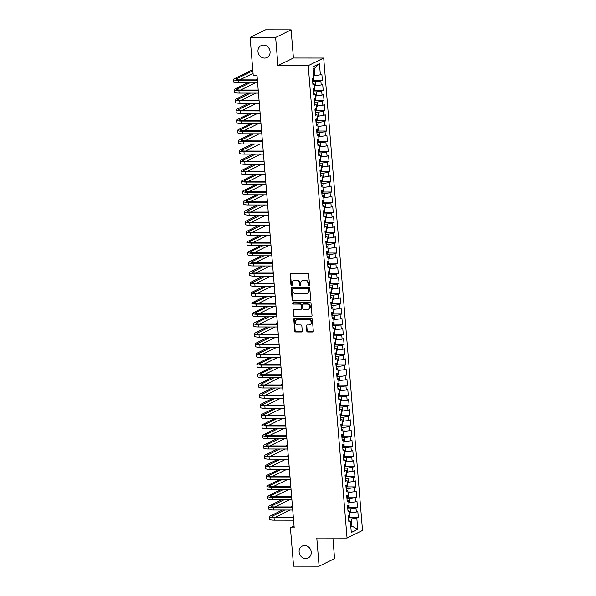 <?xml version="1.0" encoding="UTF-8"?>
<svg xmlns="http://www.w3.org/2000/svg" width="596" height="596" viewBox="0 0 596 596"><rect width="100%" height="100%" fill="white"/><g stroke="black" fill="none" stroke-linecap="round" stroke-linejoin="round"><path stroke-width="0.89" d="M308.922 285.573A0.715 0.633 -116.2 0 0 309.51 284.873L308.639 274.264A1.021 0.909 -116.2 0 0 307.633 273.266L290.923 273.251A1.021 0.909 -116.2 0 0 290.073 274.242L290.945 284.851A0.715 0.633 -116.2 0 0 291.913 285.491A0.715 0.633 -116.2 0 0 292.249 284.851L292.137 283.48A3.256 2.913 -116.2 0 1 294.841 280.291L296.234 280.291A3.256 2.913 -116.2 0 1 299.468 283.487L299.579 284.858A0.715 0.633 -116.2 0 0 300.883 284.866L300.764 283.487A3.256 2.913 -116.2 0 1 303.476 280.299L304.869 280.299A3.256 2.913 -116.2 0 1 308.102 283.502L308.214 284.873A0.715 0.633 -116.2 0 0 308.922 285.573M302.299 280.567L302.716 280.366A3.256 2.913 -116.2 0 1 303.893 280.09L305.286 280.098A3.256 2.913 -116.2 0 1 308.519 283.294L308.631 284.665A0.715 0.633 -116.2 0 0 309.361 285.365M290.781 273.259A1.021 0.909 -116.2 0 0 290.49 274.041L291.362 284.642A0.715 0.633 -116.2 0 0 292.1 285.342M300.704 285.357A0.715 0.633 -116.2 0 0 300.734 285.357A0.715 0.633 -116.2 0 1 299.997 284.657L299.579 284.858M304.638 545.541A6.638 5.93 -116.2 0 0 302.246 546.092A6.638 5.93 -116.2 0 0 299.363 553.386A6.638 5.93 -116.2 0 0 305.711 558.556A6.638 5.93 -116.2 0 0 308.11 558.005A6.638 5.93 -116.2 0 0 310.985 550.719A6.638 5.93 -116.2 0 0 304.638 545.541M263.492 45.058A6.638 5.93 -116.2 0 0 261.093 45.609A6.638 5.93 -116.2 0 0 258.217 52.902A6.638 5.93 -116.2 0 0 264.564 58.073A6.638 5.93 -116.2 0 0 266.963 57.521A6.638 5.93 -116.2 0 0 269.839 50.228A6.638 5.93 -116.2 0 0 263.492 45.058M306.761 331.004A1.021 0.909 -116.2 0 0 307.774 332.002L312.46 332.009A1.021 0.909 -116.2 0 0 313.302 331.011L312.341 319.233A1.021 0.909 -116.2 0 0 311.328 318.234L294.618 318.212A1.021 0.909 -116.2 0 0 293.768 319.21L294.737 330.989A1.021 0.909 -116.2 0 0 295.75 331.987L301.412 331.994A1.021 0.909 -116.2 0 0 302.261 330.996L301.844 325.952A1.021 0.909 -116.2 0 0 300.831 324.954L298.03 324.954A2.727 2.436 -116.2 0 1 297.59 319.612L308.586 319.627A2.727 2.436 -116.2 0 1 309.026 324.969L307.193 324.962A1.021 0.909 -116.2 0 0 306.344 325.96L306.761 331.004L307.178 330.795A1.021 0.909 -116.2 0 0 308.192 331.793L312.878 331.801A1.021 0.909 -116.2 0 0 313.019 331.786M294.2 527.84L257.032 75.759L253.248 75.752L250.096 37.414L275.635 37.451L277.952 65.612L308.214 65.649L347.051 538.069L316.789 538.032L319.106 566.2L293.567 566.17L290.416 527.832L294.2 527.84M309.905 300.965A1.021 0.909 -116.2 0 0 310.754 299.967L309.786 288.188A1.021 0.909 -116.2 0 0 308.773 287.19L292.062 287.175A1.021 0.909 -116.2 0 0 291.22 288.166L292.189 299.944A1.021 0.909 -116.2 0 0 293.195 300.943L310.322 300.757A1.021 0.909 -116.2 0 0 310.471 300.749M311.06 303.714L312.028 315.493A1.021 0.909 -116.2 0 1 311.186 316.483L294.476 316.469A1.021 0.909 -116.2 0 1 293.463 315.463L293.046 310.427A1.021 0.909 -116.2 0 1 293.895 309.428L300.675 309.436A1.021 0.909 -116.2 0 0 301.516 308.437L301.241 305.1A1.021 0.909 -116.2 0 0 300.235 304.094L293.18 304.087A0.715 0.633 -116.2 0 1 293.061 302.694L310.054 302.716A1.021 0.909 -116.2 0 1 311.06 303.714M308.214 65.649L323.688 58.036L362.524 530.455L347.051 538.069M313.518 80.155L322.354 80.169L321.847 74.068L320.365 74.798L319.449 63.616L313.004 66.782L313.928 77.972L312.438 78.702L312.945 84.803L314.427 84.066L314.762 88.133L313.272 88.864L313.779 94.965L315.262 94.235L315.597 98.303L314.114 99.033L314.613 105.134L316.096 104.404L316.431 108.472L314.949 109.202L315.448 115.304L316.938 114.574L317.266 118.641L315.783 119.371L316.282 125.473L317.772 124.743L318.108 128.81L316.618 129.541L317.124 135.642L318.607 134.912L318.942 138.98L317.459 139.71L317.959 145.811L319.441 145.081L319.776 149.149L318.294 149.879L318.793 155.981L320.275 155.251L320.611 159.318L319.128 160.048L319.627 166.15L321.117 165.412L321.445 169.48L319.963 170.21L320.469 176.312L321.952 175.582L322.287 179.649L320.797 180.379L321.304 186.481L322.786 185.751L323.121 189.819L321.639 190.549L322.138 196.65L323.621 195.92L323.956 199.988L322.473 200.718L322.972 206.819L324.455 206.089L324.79 210.157L323.308 210.887L323.807 216.989L325.297 216.259L325.632 220.326L324.142 221.056L324.649 227.158L326.131 226.428L326.466 230.496L324.976 231.226L325.483 237.327L326.966 236.597L327.301 240.665L325.818 241.395L326.317 247.496L327.8 246.759L328.135 250.827L326.653 251.557L327.152 257.658L328.642 256.928L328.97 260.996L327.487 261.726L327.986 267.827L329.476 267.097L329.811 271.165L328.322 271.895L328.828 277.997L330.311 277.267L330.646 281.334L329.163 282.064L329.663 288.166L331.145 287.436L331.48 291.504L329.998 292.234L330.497 298.335L331.979 297.605L332.315 301.673L330.832 302.403L331.331 308.505L332.821 307.774L333.149 311.842L331.667 312.572L332.166 318.674L333.656 317.944L333.991 322.011L332.501 322.741L333.008 328.843L334.49 328.105L334.825 332.173L333.343 332.903L333.842 339.005L335.325 338.275L335.66 342.342L334.177 343.072L334.676 349.174L336.159 348.444L336.494 352.512L335.012 353.242L335.511 359.343L337.001 358.613L337.336 362.681L335.846 363.411L336.353 369.513L337.835 368.782L338.17 372.85L336.68 373.58L337.187 379.682L338.67 378.952L339.005 383.019L337.522 383.75L338.021 389.851L339.504 389.121L339.839 393.189L338.357 393.919L338.856 400.02L340.338 399.29L340.674 403.358L339.191 404.088L339.69 410.19L341.18 409.452L341.515 413.52L340.025 414.25L340.532 420.351L342.015 419.621L342.35 423.689L340.867 424.419L341.366 430.521L342.849 429.791L343.184 433.858L341.702 434.588L342.201 440.69L343.683 439.96L344.019 444.027L342.536 444.758L343.035 450.859L344.525 450.129L344.853 454.197L343.37 454.927L343.87 461.028L345.36 460.298L345.695 464.366L344.205 465.096L344.712 471.198L346.194 470.467L346.529 474.535L345.047 475.265L345.546 481.367L347.028 480.637L347.364 484.704L345.881 485.435L346.38 491.536L347.863 490.799L348.198 494.866L346.716 495.596L347.215 501.698L348.705 500.968L349.04 505.035L347.55 505.766L348.057 511.867L349.539 511.137L349.874 515.205L348.384 515.935L348.891 522.036L350.373 521.306L348.779 520.68M322.354 80.169L320.864 80.9L321.199 84.967L314.569 85.787M314.36 90.324L323.188 90.339L322.689 84.237L321.199 84.967M323.188 90.339L321.706 91.069L322.041 95.136L315.403 95.949M315.195 100.493L324.023 100.508L323.524 94.406L322.041 95.136M324.023 100.508L322.54 101.238L322.876 105.306L316.238 106.118M316.029 110.662L324.857 110.67L324.358 104.576L322.876 105.306M324.857 110.67L323.375 111.407L323.71 115.468L317.072 116.287M316.863 120.832L325.699 120.839L325.192 114.737L323.71 115.468M325.699 120.839L324.209 121.569L324.544 125.637L317.914 126.456M317.705 131.001L326.534 131.008L326.027 124.907L324.544 125.637M326.534 131.008L325.043 131.738L325.379 135.806L318.748 136.626M318.54 141.17L327.368 141.178L326.869 135.076L325.379 135.806M327.368 141.178L325.885 141.908L326.221 145.975L319.583 146.795M319.374 151.339L328.202 151.347L327.703 145.245L326.221 145.975M328.202 151.347L326.72 152.077L327.055 156.145L320.417 156.964M320.208 161.501L329.037 161.516L328.538 155.414L327.055 156.145M329.037 161.516L327.554 162.246L327.889 166.314L321.259 167.133M321.043 171.67L329.879 171.685L329.372 165.584L327.889 166.314M329.879 171.685L328.389 172.415L328.724 176.483L322.093 177.295M321.885 181.84L330.713 181.855L330.214 175.753L328.724 176.483M330.713 181.855L329.23 182.585L329.558 186.652L322.928 187.464M322.719 192.009L331.547 192.016L331.048 185.922L329.558 186.652M331.547 192.016L330.065 192.754L330.4 196.814L323.762 197.634M323.553 202.178L332.382 202.186L331.883 196.084L330.4 196.814M332.382 202.186L330.899 202.916L331.234 206.983L324.596 207.803M324.388 212.347L333.216 212.355L332.717 206.253L331.234 206.983M333.216 212.355L331.734 213.085L332.069 217.153L325.438 217.972M325.222 222.517L334.058 222.524L333.551 216.422L332.069 217.153M334.058 222.524L332.568 223.254L332.903 227.322L326.273 228.141M326.064 232.686L334.892 232.693L334.393 226.592L332.903 227.322M334.892 232.693L333.41 233.423L333.745 237.491L327.107 238.311M326.899 242.848L335.727 242.863L335.228 236.761L333.745 237.491M335.727 242.863L334.244 243.593L334.579 247.66L327.942 248.48M327.733 253.017L336.561 253.032L336.062 246.93L334.579 247.66M336.561 253.032L335.079 253.762L335.414 257.83L328.776 258.642M328.567 263.186L337.403 263.201L336.896 257.1L335.414 257.83M337.403 263.201L335.913 263.931L336.248 267.999L329.618 268.811M329.409 273.355L338.237 273.363L337.731 267.269L336.248 267.999M338.237 273.363L336.747 274.1L337.083 278.161L330.452 278.98M330.244 283.525L339.072 283.532L338.573 277.431L337.083 278.161M339.072 283.532L337.589 284.262L337.925 288.33L331.287 289.149M331.078 293.694L339.906 293.701L339.407 287.6L337.925 288.33M339.906 293.701L338.424 294.431L338.759 298.499L332.121 299.319M331.912 303.863L340.741 303.871L340.241 297.769L338.759 298.499M340.741 303.871L339.258 304.601L339.593 308.668L332.955 309.488M332.747 314.032L341.582 314.04L341.076 307.938L339.593 308.668M341.582 314.04L340.092 314.77L340.428 318.838L333.797 319.657M333.589 324.194L342.417 324.209L341.918 318.108L340.428 318.838M342.417 324.209L340.934 324.939L341.262 329.007L334.632 329.826M334.423 334.363L343.251 334.378L342.752 328.277L341.262 329.007M343.251 334.378L341.769 335.108L342.104 339.176L335.466 339.988M335.257 344.533L344.086 344.548L343.587 338.446L342.104 339.176M344.086 344.548L342.603 345.278L342.938 349.345L336.3 350.157M336.092 354.702L344.92 354.709L344.421 348.615L342.938 349.345M344.92 354.709L343.438 355.447L343.773 359.507L337.142 360.327M336.926 364.871L345.762 364.879L345.255 358.777L343.773 359.507M345.762 364.879L344.272 365.609L344.607 369.676L337.977 370.496M337.768 375.04L346.596 375.048L346.097 368.946L344.607 369.676M346.596 375.048L345.114 375.778L345.442 379.846L338.811 380.665M338.603 385.21L347.431 385.217L346.932 379.116L345.442 379.846M347.431 385.217L345.948 385.947L346.283 390.015L339.645 390.834M339.437 395.379L348.265 395.386L347.766 389.285L346.283 390.015M348.265 395.386L346.783 396.117L347.118 400.184L340.48 401.004M340.271 405.541L349.107 405.556L348.6 399.454L347.118 400.184M349.107 405.556L347.617 406.286L347.952 410.353L341.322 411.173M341.113 415.71L349.941 415.725L349.435 409.623L347.952 410.353M349.941 415.725L348.451 416.455L348.787 420.523L342.156 421.335M341.948 425.879L350.776 425.894L350.277 419.793L348.787 420.523M350.776 425.894L349.293 426.624L349.629 430.692L342.991 431.504M342.782 436.048L351.61 436.056L351.111 429.962L349.629 430.692M351.61 436.056L350.128 436.793L350.463 440.854L343.825 441.673M343.616 446.218L352.445 446.225L351.945 440.124L350.463 440.854M352.445 446.225L350.962 446.955L351.297 451.023L344.659 451.842M344.451 456.387L353.286 456.394L352.78 450.293L351.297 451.023M353.286 456.394L351.796 457.125L352.132 461.192L345.501 462.012M345.293 466.556L354.121 466.564L353.614 460.462L352.132 461.192M354.121 466.564L352.638 467.294L352.966 471.362L346.336 472.181M346.127 476.725L354.955 476.733L354.456 470.631L352.966 471.362M354.955 476.733L353.473 477.463L353.808 481.531L347.17 482.35M346.961 486.887L355.79 486.902L355.291 480.801L353.808 481.531M355.79 486.902L354.307 487.632L354.642 491.7L348.004 492.519M347.796 497.057L356.624 497.071L356.125 490.97L354.642 491.7M356.624 497.071L355.142 497.802L355.477 501.869L348.846 502.681M348.63 507.226L357.466 507.241L356.959 501.139L355.477 501.869M357.466 507.241L355.976 507.971L356.311 512.038L349.681 512.851M349.472 517.395L358.3 517.403L357.801 511.308L356.311 512.038M358.3 517.403L356.818 518.14L357.734 529.322L351.29 532.489L350.373 521.306M349.539 511.137L347.945 510.511M350.768 526.074L351.945 526.074L351.357 518.952L348.638 518.952M356.818 518.14L351.357 518.952M357.734 529.322L351.945 526.074L350.813 526.633M348.705 500.968L347.103 500.342M350.858 512.858L350.522 508.79L347.796 508.783M355.976 507.971L350.522 508.79M347.863 490.799L346.269 490.173M350.023 502.689L349.688 498.621L346.961 498.614M355.142 497.802L349.688 498.621M347.028 480.637L345.434 480.003M349.181 492.519L348.854 488.452L346.127 488.444M354.307 487.632L348.854 488.452M346.194 470.467L344.6 469.842M348.347 482.35L348.012 478.283L345.293 478.283M353.473 477.463L348.012 478.283M345.36 460.298L343.758 459.672M347.513 472.181L347.177 468.113L344.458 468.113M352.638 467.294L347.177 468.113M344.525 450.129L342.923 449.503M346.678 462.012L346.343 457.944L343.616 457.944M351.796 457.125L346.343 457.944M343.683 439.96L342.089 439.334M345.844 451.842L345.509 447.775L342.782 447.775M350.962 446.955L345.509 447.775M342.849 429.791L341.255 429.165M345.002 441.673L344.674 437.606L341.948 437.606M350.128 436.793L344.674 437.606M342.015 419.621L340.42 418.995M344.168 431.511L343.832 427.444L341.113 427.436M349.293 426.624L343.832 427.444M341.18 409.452L339.578 408.826M343.333 421.342L342.998 417.274L340.279 417.267M348.451 416.455L342.998 417.274M340.338 399.29L338.744 398.657M342.499 411.173L342.164 407.105L339.437 407.098M347.617 406.286L342.164 407.105M339.504 389.121L337.91 388.495M341.664 401.004L341.329 396.936L338.603 396.936M346.783 396.117L341.329 396.936M338.67 378.952L337.075 378.326M340.823 390.834L340.487 386.767L337.768 386.767M345.948 385.947L340.487 386.767M337.835 368.782L336.241 368.157M339.988 380.665L339.653 376.598L336.934 376.598M345.114 375.778L339.653 376.598M337.001 358.613L335.399 357.987M339.154 370.496L338.819 366.428L336.099 366.428M344.272 365.609L338.819 366.428M336.159 348.444L334.565 347.818M338.319 360.327L337.984 356.259L335.257 356.259M343.438 355.447L337.984 356.259M335.325 338.275L333.73 337.649M337.485 350.165L337.15 346.097L334.423 346.09M342.603 345.278L337.15 346.097M334.49 328.105L332.896 327.48M336.643 339.996L336.308 335.928L333.589 335.921M341.769 335.108L336.308 335.928M333.656 317.944L332.061 317.31M335.809 329.826L335.474 325.759L332.754 325.751M340.934 324.939L335.474 325.759M332.821 307.774L331.22 307.149M334.974 319.657L334.639 315.589L331.912 315.589M340.092 314.77L334.639 315.589M331.979 297.605L330.385 296.979M334.14 309.488L333.805 305.42L331.078 305.42M339.258 304.601L333.805 305.42M331.145 287.436L329.551 286.81M333.298 299.319L332.97 295.251L330.244 295.251M338.424 294.431L332.97 295.251M330.311 277.267L328.716 276.641M332.464 289.149L332.128 285.082L329.409 285.082M337.589 284.262L332.128 285.082M329.476 267.097L327.875 266.472M331.629 278.98L331.294 274.912L328.575 274.912M336.747 274.1L331.294 274.912M328.642 256.928L327.04 256.302M330.795 268.818L330.46 264.751L327.733 264.743M335.913 263.931L330.46 264.751M327.8 246.759L326.206 246.133M329.96 258.649L329.625 254.581L326.899 254.574M335.079 253.762L329.625 254.581M326.966 236.597L325.371 235.964M329.119 248.48L328.783 244.412L326.064 244.405M334.244 243.593L328.783 244.412M326.131 226.428L324.537 225.802M328.284 238.311L327.949 234.243L325.23 234.243M333.41 233.423L327.949 234.243M325.297 216.259L323.695 215.633M327.45 228.141L327.115 224.074L324.395 224.074M332.568 223.254L327.115 224.074M324.455 206.089L322.861 205.464M326.615 217.972L326.28 213.904L323.553 213.904M331.734 213.085L326.28 213.904M323.621 195.92L322.026 195.294M325.781 207.803L325.446 203.735L322.719 203.735M330.899 202.916L325.446 203.735M322.786 185.751L321.192 185.125M324.939 197.634L324.604 193.566L321.885 193.566M330.065 192.754L324.604 193.566M321.952 175.582L320.357 174.956M324.105 187.472L323.77 183.404L321.05 183.397M329.23 182.585L323.77 183.404M321.117 165.412L319.516 164.787M323.27 177.303L322.935 173.235L320.208 173.227M328.389 172.415L322.935 173.235M320.275 155.251L318.681 154.617M322.436 167.133L322.101 163.066L319.374 163.058M327.554 162.246L322.101 163.066M319.441 145.081L317.847 144.456M321.594 156.964L321.266 152.896L318.54 152.896M326.72 152.077L321.266 152.896M318.607 134.912L317.012 134.286M320.76 146.795L320.425 142.727L317.705 142.727M325.885 141.908L320.425 142.727M317.772 124.743L316.171 124.117M319.925 136.626L319.59 132.558L316.871 132.558M325.043 131.738L319.59 132.558M316.938 114.574L315.336 113.948M319.091 126.456L318.756 122.389L316.029 122.389M324.209 121.569L318.756 122.389M316.096 104.404L314.502 103.779M318.257 116.287L317.921 112.219L315.195 112.219M323.375 111.407L317.921 112.219M315.262 94.235L313.667 93.609M317.415 106.125L317.087 102.058L314.36 102.05M322.54 101.238L317.087 102.058M314.427 84.066L312.833 83.44M316.58 95.956L316.245 91.888L313.526 91.881M321.706 91.069L316.245 91.888M315.746 85.787L315.411 81.719L312.691 81.712M320.864 80.9L315.411 81.719M294.051 526.044L290.416 527.832M319.106 566.2L334.579 558.586L332.888 538.054M277.952 65.612L293.426 57.998L291.109 29.83L275.635 37.451M291.109 29.83L265.57 29.8L250.096 37.414M293.426 57.998L323.688 58.036M320.365 74.798L314.911 75.617L314.323 68.495L313.191 69.054M314.911 75.617L313.734 75.617M319.449 63.616L314.323 68.495M293.664 280.56L294.081 280.351A3.256 2.913 -116.2 0 1 295.258 280.083L296.652 280.083A3.256 2.913 -116.2 0 1 299.885 283.279L299.997 284.657M291.921 287.183A1.021 0.909 -116.2 0 0 291.638 287.965L292.606 299.743A1.021 0.909 -116.2 0 0 293.619 300.742L310.322 300.757M308.579 289.291A0.715 0.633 -116.2 0 0 307.871 288.591L293.202 288.568A0.715 0.633 -116.2 0 0 292.606 289.269L292.725 290.714A3.256 2.913 -116.2 0 0 295.959 293.91L305.986 293.925A3.256 2.913 -116.2 0 0 308.698 290.736L308.579 289.291L308.996 289.082A0.715 0.633 -116.2 0 0 308.288 288.382L307.871 288.591M292.941 288.628L293.366 288.427A0.715 0.633 -116.2 0 1 293.619 288.367L308.288 288.382M307.163 293.657L307.581 293.448A3.256 2.913 -116.2 0 0 309.115 290.528L308.698 290.736M308.996 289.082L309.115 290.528M293.754 309.443A1.021 0.909 -116.2 0 0 293.47 310.218L293.88 315.262A1.021 0.909 -116.2 0 0 294.893 316.26L311.604 316.282A1.021 0.909 -116.2 0 0 311.745 316.267M301.04 309.354L301.457 309.145A1.021 0.909 -116.2 0 0 301.934 308.236L301.665 304.891A1.021 0.909 -116.2 0 0 300.652 303.893L293.18 304.087M293.038 302.694A0.715 0.633 -116.2 0 0 293.597 303.885M307.707 309.443A2.727 2.436 -116.2 0 0 307.268 304.109L303.386 304.102A1.021 0.909 -116.2 0 0 302.545 305.1L302.82 308.445A1.021 0.909 -116.2 0 0 303.826 309.443L307.707 309.443M308.691 309.22L309.108 309.011A2.727 2.436 -116.2 0 0 307.685 303.9L307.268 304.109M303.021 304.183L303.439 303.982A1.021 0.909 -116.2 0 1 303.811 303.893L307.685 303.9M307.052 324.976A1.021 0.909 -116.2 0 0 306.769 325.759L307.178 330.795M310.009 324.738L310.427 324.537A2.727 2.436 -116.2 0 0 309.004 319.419L308.586 319.627M296.607 319.836L297.024 319.635A2.727 2.436 -116.2 0 1 298.007 319.404L309.004 319.419M294.476 318.227A1.021 0.909 -116.2 0 0 294.193 319.002L295.162 330.78A1.021 0.909 -116.2 0 0 296.167 331.778L301.829 331.786A1.021 0.909 -116.2 0 0 301.971 331.778M313.772 76.094L314.047 79.156L313.295 80.587A2.749 0.499 175.3 0 1 312.617 80.81M312.453 78.873A2.749 0.499 -4.7 0 0 312.706 78.814L312.997 78.426M252.749 69.672L234.131 78.836A7.778 1.408 -4.7 0 0 233.476 79.484A7.778 1.408 -4.7 0 0 238.095 80.386L257.412 80.408M233.476 79.484L233.684 82.024A7.778 1.408 -4.7 0 0 238.303 82.933L257.628 82.956M257.375 79.894L239.138 79.871A5.185 0.939 175.3 0 1 236.061 79.268A5.185 0.939 175.3 0 1 236.5 78.836L252.846 70.797M239.771 79.871L253.054 73.338M314.606 86.256L314.882 89.326L314.129 90.756A2.749 0.499 175.3 0 1 313.451 90.979M313.287 89.042A2.749 0.499 -4.7 0 0 313.541 88.975L313.831 88.595M315.44 96.425L315.724 99.495L314.964 100.925A2.749 0.499 175.3 0 1 314.286 101.141M314.129 99.212A2.749 0.499 -4.7 0 0 314.375 99.145L314.666 98.765M247.288 82.941L234.973 89.005A7.778 1.408 -4.7 0 0 234.31 89.653A7.778 1.408 -4.7 0 0 238.929 90.555L258.254 90.577M234.31 89.653L234.519 92.194A7.778 1.408 -4.7 0 0 239.138 93.095L258.463 93.125M258.21 90.063L239.972 90.041A5.185 0.939 175.3 0 1 236.895 89.437A5.185 0.939 175.3 0 1 237.335 89.005L249.65 82.941M240.605 90.041L255.013 82.948M256.362 79.894L253.486 79.894M255.848 79.894L256.347 79.648M248.122 93.11L235.807 99.174A7.778 1.408 -4.7 0 0 235.144 99.815A7.778 1.408 -4.7 0 0 239.763 100.724L259.089 100.746M235.144 99.815L235.353 102.363A7.778 1.408 -4.7 0 0 239.972 103.264L259.297 103.287M259.044 100.232L240.806 100.21A5.185 0.939 175.3 0 1 237.73 99.606A5.185 0.939 175.3 0 1 238.169 99.174L250.491 93.11M241.44 100.21L255.848 93.118M257.196 90.063L254.321 90.056M256.69 90.063L257.181 89.817M316.305 106.617L316.558 109.664L315.805 111.094A2.749 0.499 175.3 0 1 315.12 111.31M314.964 109.381A2.749 0.499 -4.7 0 0 315.217 109.314L315.5 108.934M317.117 116.764L317.392 119.833L316.64 121.264A2.749 0.499 175.3 0 1 315.954 121.48M315.798 119.55A2.749 0.499 -4.7 0 0 316.051 119.483L316.342 119.096M248.964 103.279L236.642 109.344A7.778 1.408 -4.7 0 0 235.979 109.984A7.778 1.408 -4.7 0 0 240.598 110.893L259.923 110.916M235.979 109.984L236.187 112.525A7.778 1.408 -4.7 0 0 240.806 113.434L260.132 113.456M259.878 110.402L241.641 110.379A5.185 0.939 175.3 0 1 238.564 109.776A5.185 0.939 175.3 0 1 239.003 109.344L251.326 103.279M242.274 110.379L256.682 103.287M258.038 100.232L255.155 100.225M257.524 100.232L258.016 99.986M249.799 113.449L237.476 119.505A7.778 1.408 -4.7 0 0 236.813 120.154A7.778 1.408 -4.7 0 0 241.432 121.062L260.757 121.085M236.813 120.154L237.029 122.694A7.778 1.408 -4.7 0 0 241.641 123.603L260.966 123.625M260.72 120.571L242.483 120.548A5.185 0.939 175.3 0 1 239.398 119.945A5.185 0.939 175.3 0 1 239.845 119.513L252.16 113.449M243.116 120.548L257.524 113.456M258.873 110.402L255.997 110.394M258.359 110.402L258.85 110.156M317.981 126.948L318.227 130.002L317.474 131.433A2.749 0.499 175.3 0 1 316.796 131.649M316.632 129.719A2.749 0.499 -4.7 0 0 316.886 129.652L317.176 129.265M250.633 123.61L238.318 129.675A7.778 1.408 -4.7 0 0 237.655 130.323A7.778 1.408 -4.7 0 0 242.274 131.232L261.599 131.254M237.655 130.323L237.864 132.863A7.778 1.408 -4.7 0 0 242.483 133.772L261.808 133.795M261.555 130.74L243.317 130.718A5.185 0.939 175.3 0 1 240.24 130.107A5.185 0.939 175.3 0 1 240.68 129.682L252.995 123.618M243.95 130.718L258.359 123.625M259.707 120.571L256.831 120.563M259.193 120.563L259.685 120.325M318.785 137.102L319.061 140.172L318.309 141.595A2.749 0.499 175.3 0 1 317.631 141.818M317.467 139.889A2.749 0.499 -4.7 0 0 317.72 139.822L318.011 139.434M251.467 133.78L239.152 139.844A7.778 1.408 -4.7 0 0 238.489 140.492A7.778 1.408 -4.7 0 0 243.108 141.401L262.434 141.423M238.489 140.492L238.698 143.033A7.778 1.408 -4.7 0 0 243.317 143.941L262.642 143.964M262.389 140.902L244.151 140.88A5.185 0.939 175.3 0 1 241.075 140.276A5.185 0.939 175.3 0 1 241.514 139.851L253.836 133.787M244.785 140.887L259.193 133.795M260.541 130.733L257.666 130.733M260.027 130.733L260.526 130.494M319.62 147.272L319.903 150.341L319.143 151.764A2.749 0.499 175.3 0 1 318.465 151.987M318.309 150.05A2.749 0.499 -4.7 0 0 318.555 149.991L318.845 149.603M320.462 157.441L320.737 160.503L319.985 161.933A2.749 0.499 175.3 0 1 319.3 162.157M319.143 160.22A2.749 0.499 -4.7 0 0 319.396 160.16L319.68 159.773M321.296 167.603L321.572 170.672L320.819 172.102A2.749 0.499 175.3 0 1 320.134 172.326M319.978 170.389A2.749 0.499 -4.7 0 0 320.231 170.322L320.521 169.942M322.131 177.772L322.406 180.841L321.654 182.272A2.749 0.499 175.3 0 1 320.976 182.488M320.812 180.558A2.749 0.499 -4.7 0 0 321.065 180.491L321.356 180.111M322.965 187.941L323.241 191.011L322.488 192.441A2.749 0.499 175.3 0 1 321.81 192.657M321.654 190.727A2.749 0.499 -4.7 0 0 321.9 190.66L322.19 190.28M323.799 198.11L324.082 201.18L323.33 202.61A2.749 0.499 175.3 0 1 322.645 202.826M322.488 200.897A2.749 0.499 -4.7 0 0 322.734 200.83L323.025 200.442M324.641 208.28L324.917 211.349L324.164 212.779A2.749 0.499 175.3 0 1 323.479 212.995M323.323 211.066A2.749 0.499 -4.7 0 0 323.576 210.999L323.866 210.611M325.476 218.449L325.751 221.518L324.999 222.941A2.749 0.499 175.3 0 1 324.321 223.165M324.157 221.235A2.749 0.499 -4.7 0 0 324.41 221.168L324.701 220.781M326.31 228.618L326.586 231.688L325.833 233.11A2.749 0.499 175.3 0 1 325.155 233.334M324.991 231.397A2.749 0.499 -4.7 0 0 325.245 231.337L325.535 230.95M327.144 238.787L327.428 241.849L326.668 243.28A2.749 0.499 175.3 0 1 325.99 243.503M325.833 241.566A2.749 0.499 -4.7 0 0 326.079 241.507L326.37 241.119M327.979 248.949L328.262 252.019L327.509 253.449A2.749 0.499 175.3 0 1 326.824 253.672M326.668 251.735A2.749 0.499 -4.7 0 0 326.921 251.668L327.204 251.288M328.821 259.118L329.096 262.188L328.344 263.618A2.749 0.499 175.3 0 1 327.658 263.834M327.502 261.905A2.749 0.499 -4.7 0 0 327.755 261.838L328.046 261.458M329.655 269.288L329.931 272.357L329.178 273.788A2.749 0.499 175.3 0 1 328.5 274.004M328.336 272.074A2.749 0.499 -4.7 0 0 328.59 272.007L328.88 271.627M330.489 279.457L330.765 282.526L330.013 283.957A2.749 0.499 175.3 0 1 329.335 284.173M329.171 282.243A2.749 0.499 -4.7 0 0 329.424 282.176L329.715 281.789M331.324 289.626L331.607 292.696L330.847 294.126A2.749 0.499 175.3 0 1 330.169 294.342M330.013 292.413A2.749 0.499 -4.7 0 0 330.259 292.345L330.549 291.958M332.166 299.795L332.441 302.865L331.689 304.288A2.749 0.499 175.3 0 1 331.004 304.511M330.847 302.582A2.749 0.499 -4.7 0 0 331.1 302.515L331.383 302.127M333 309.965L333.276 313.034L332.523 314.457A2.749 0.499 175.3 0 1 331.838 314.681M331.681 312.744A2.749 0.499 -4.7 0 0 331.935 312.684L332.225 312.297M333.834 320.134L334.11 323.196L333.358 324.626A2.749 0.499 175.3 0 1 332.68 324.85M332.516 322.913A2.749 0.499 -4.7 0 0 332.769 322.853L333.06 322.466M334.669 330.296L334.945 333.365L334.192 334.796A2.749 0.499 175.3 0 1 333.514 335.019M333.358 333.082A2.749 0.499 -4.7 0 0 333.604 333.015L333.894 332.635M335.503 340.465L335.786 343.534L335.034 344.965A2.749 0.499 175.3 0 1 334.349 345.181M334.192 343.251A2.749 0.499 -4.7 0 0 334.438 343.184L334.728 342.804M336.345 350.634L336.621 353.704L335.868 355.134A2.749 0.499 175.3 0 1 335.183 355.35M335.026 353.421A2.749 0.499 -4.7 0 0 335.28 353.353L335.57 352.974M337.202 360.818L337.455 363.873L336.703 365.303A2.749 0.499 175.3 0 1 336.017 365.519M335.861 363.59A2.749 0.499 -4.7 0 0 336.114 363.523L336.405 363.135M338.014 370.973L338.29 374.042L337.537 375.473A2.749 0.499 175.3 0 1 336.859 375.689M336.695 373.759A2.749 0.499 -4.7 0 0 336.949 373.692L337.239 373.305M338.878 381.157L339.131 384.211L338.372 385.634A2.749 0.499 175.3 0 1 337.694 385.858M337.537 383.928A2.749 0.499 -4.7 0 0 337.783 383.861L338.074 383.474M339.683 391.311L339.966 394.381L339.213 395.804A2.749 0.499 175.3 0 1 338.528 396.027M338.372 394.09A2.749 0.499 -4.7 0 0 338.625 394.03L338.908 393.643M340.547 401.495L340.8 404.542L340.048 405.973A2.749 0.499 175.3 0 1 339.362 406.196M339.206 404.259A2.749 0.499 -4.7 0 0 339.459 404.2L339.75 403.812M341.359 411.642L341.635 414.712L340.882 416.142A2.749 0.499 175.3 0 1 340.204 416.366M340.04 414.429A2.749 0.499 -4.7 0 0 340.294 414.362L340.584 413.982M342.193 421.812L342.469 424.881L341.717 426.311A2.749 0.499 175.3 0 1 341.039 426.527M340.875 424.598A2.749 0.499 -4.7 0 0 341.128 424.531L341.419 424.151M343.028 431.981L343.311 435.05L342.551 436.481A2.749 0.499 175.3 0 1 341.873 436.697M341.717 434.767A2.749 0.499 -4.7 0 0 341.962 434.7L342.253 434.32M343.87 442.15L344.145 445.219L343.393 446.65A2.749 0.499 175.3 0 1 342.707 446.866M342.551 444.936A2.749 0.499 -4.7 0 0 342.804 444.869L343.087 444.482M344.726 452.334L344.98 455.389L344.227 456.819A2.749 0.499 175.3 0 1 343.542 457.035M343.385 455.106A2.749 0.499 -4.7 0 0 343.639 455.039L343.929 454.651M345.538 462.489L345.814 465.558L345.062 466.981A2.749 0.499 175.3 0 1 344.384 467.204M344.22 465.275A2.749 0.499 -4.7 0 0 344.473 465.208L344.764 464.82M346.403 472.673L346.649 475.727L345.896 477.15A2.749 0.499 175.3 0 1 345.218 477.374M345.062 475.437A2.749 0.499 -4.7 0 0 345.308 475.377L345.598 474.99M347.207 482.827L347.49 485.889L346.738 487.319A2.749 0.499 175.3 0 1 346.053 487.543M345.896 485.606A2.749 0.499 -4.7 0 0 346.142 485.546L346.432 485.159M348.071 493.011L348.325 496.058L347.572 497.489A2.749 0.499 175.3 0 1 346.887 497.712M346.73 495.775A2.749 0.499 -4.7 0 0 346.984 495.708L347.274 495.328M348.884 503.158L349.159 506.228L348.407 507.658A2.749 0.499 175.3 0 1 347.721 507.874M347.565 505.944A2.749 0.499 -4.7 0 0 347.818 505.877L348.109 505.497M349.718 513.327L349.994 516.397L349.241 517.827A2.749 0.499 175.3 0 1 348.563 518.043M348.399 516.114A2.749 0.499 -4.7 0 0 348.653 516.047L348.943 515.667M252.302 143.949L239.987 150.013A7.778 1.408 -4.7 0 0 239.324 150.661A7.778 1.408 -4.7 0 0 243.943 151.563L263.268 151.593M239.324 150.661L239.532 153.202A7.778 1.408 -4.7 0 0 244.151 154.111L263.477 154.133M263.223 151.071L244.986 151.049A5.185 0.939 175.3 0 1 241.909 150.445A5.185 0.939 175.3 0 1 242.349 150.013L254.671 143.956M245.619 151.049L260.027 143.956M261.383 140.902L258.5 140.902M260.869 140.902L261.361 140.663M253.144 154.118L240.821 160.182A7.778 1.408 -4.7 0 0 240.158 160.831A7.778 1.408 -4.7 0 0 244.777 161.732L264.103 161.754M240.158 160.831L240.367 163.371A7.778 1.408 -4.7 0 0 244.986 164.28L264.311 164.302M264.058 161.24L245.828 161.218A5.185 0.939 175.3 0 1 242.743 160.615A5.185 0.939 175.3 0 1 243.19 160.182L255.505 154.118M246.453 161.218L260.869 154.126M262.218 151.071L259.334 151.071M261.704 151.071L262.195 150.825M253.978 164.287L241.656 170.352A7.778 1.408 -4.7 0 0 241 171A7.778 1.408 -4.7 0 0 245.612 171.901L264.937 171.924M241 171L241.209 173.54A7.778 1.408 -4.7 0 0 245.82 174.442L265.145 174.472M264.9 171.41L246.662 171.387A5.185 0.939 175.3 0 1 243.585 170.784A5.185 0.939 175.3 0 1 244.025 170.352L256.34 164.287M247.295 171.387L261.704 164.295M263.052 161.24L260.176 161.24M262.538 161.24L263.03 160.994M254.812 174.457L242.498 180.521A7.778 1.408 -4.7 0 0 241.834 181.162A7.778 1.408 -4.7 0 0 246.453 182.071L265.779 182.093M241.834 181.162L242.043 183.71A7.778 1.408 -4.7 0 0 246.662 184.611L265.987 184.633M265.734 181.579L247.496 181.556A5.185 0.939 175.3 0 1 244.42 180.953A5.185 0.939 175.3 0 1 244.859 180.521L257.174 174.457M248.13 181.556L262.538 174.464M263.886 171.41L261.011 171.402M263.372 171.41L263.864 171.164M255.647 184.626L243.332 190.69A7.778 1.408 -4.7 0 0 242.669 191.331A7.778 1.408 -4.7 0 0 247.288 192.24L266.613 192.262M242.669 191.331L242.877 193.871A7.778 1.408 -4.7 0 0 247.496 194.78L266.822 194.803M266.568 191.748L248.331 191.726A5.185 0.939 175.3 0 1 245.254 191.122A5.185 0.939 175.3 0 1 245.694 190.69L258.016 184.626M248.964 191.726L263.372 184.633M264.721 181.579L261.845 181.571M264.207 181.579L264.706 181.333M256.481 194.795L244.166 200.852A7.778 1.408 -4.7 0 0 243.503 201.5A7.778 1.408 -4.7 0 0 248.122 202.409L267.448 202.431M243.503 201.5L243.712 204.041A7.778 1.408 -4.7 0 0 248.331 204.95L267.656 204.972M267.403 201.917L249.165 201.895A5.185 0.939 175.3 0 1 246.088 201.292A5.185 0.939 175.3 0 1 246.528 200.859L258.85 194.795M249.799 201.895L264.207 194.803M265.563 191.748L262.68 191.741M265.049 191.748L265.54 191.502M257.323 204.957L245.001 211.021A7.778 1.408 -4.7 0 0 244.338 211.669A7.778 1.408 -4.7 0 0 248.957 212.578L268.282 212.601M244.338 211.669L244.546 214.21A7.778 1.408 -4.7 0 0 249.165 215.119L268.491 215.141M268.245 212.087L250.007 212.064A5.185 0.939 175.3 0 1 246.923 211.453A5.185 0.939 175.3 0 1 247.37 211.029L259.685 204.964M250.633 212.064L265.049 204.972M266.397 201.917L263.521 201.91M265.883 201.91L266.375 201.671M258.157 215.126L245.835 221.19A7.778 1.408 -4.7 0 0 245.18 221.839A7.778 1.408 -4.7 0 0 249.791 222.748L269.116 222.77M245.18 221.839L245.388 224.379A7.778 1.408 -4.7 0 0 250.007 225.288L269.325 225.31M269.079 222.248L250.841 222.226A5.185 0.939 175.3 0 1 247.765 221.623A5.185 0.939 175.3 0 1 248.204 221.198L260.519 215.134M251.475 222.234L265.883 215.141M267.231 212.079L264.356 212.079M266.717 212.079L267.209 211.841M258.992 225.295L246.677 231.36A7.778 1.408 -4.7 0 0 246.014 232.008A7.778 1.408 -4.7 0 0 250.633 232.909L269.958 232.939M246.014 232.008L246.222 234.548A7.778 1.408 -4.7 0 0 250.841 235.457L270.167 235.48M269.913 232.418L251.676 232.395A5.185 0.939 175.3 0 1 248.599 231.792A5.185 0.939 175.3 0 1 249.039 231.36L261.353 225.303M252.309 232.395L266.717 225.303M268.066 222.248L265.19 222.248M267.552 222.248L268.051 222.01M259.826 235.465L247.511 241.529A7.778 1.408 -4.7 0 0 246.848 242.177A7.778 1.408 -4.7 0 0 251.467 243.079L270.793 243.101M246.848 242.177L247.057 244.718A7.778 1.408 -4.7 0 0 251.676 245.626L271.001 245.649M270.748 242.587L252.51 242.565A5.185 0.939 175.3 0 1 249.433 241.961A5.185 0.939 175.3 0 1 249.873 241.529L262.195 235.465M253.144 242.565L267.552 235.472M268.9 232.418L266.025 232.418M268.394 232.418L268.885 232.172M260.668 245.634L248.346 251.698A7.778 1.408 -4.7 0 0 247.683 252.346A7.778 1.408 -4.7 0 0 252.302 253.248L271.627 253.27M247.683 252.346L247.891 254.887A7.778 1.408 -4.7 0 0 252.51 255.788L271.836 255.818M271.582 252.756L253.345 252.734A5.185 0.939 175.3 0 1 250.268 252.13A5.185 0.939 175.3 0 1 250.707 251.698L263.03 245.634M253.978 252.734L268.386 245.641M269.742 242.587L266.859 242.587M269.228 242.587L269.72 242.341M261.502 255.803L249.18 261.868A7.778 1.408 -4.7 0 0 248.517 262.508A7.778 1.408 -4.7 0 0 253.136 263.417L272.461 263.439M248.517 262.508L248.733 265.056A7.778 1.408 -4.7 0 0 253.345 265.958L272.67 265.98M272.424 262.925L254.187 262.903A5.185 0.939 175.3 0 1 251.102 262.3A5.185 0.939 175.3 0 1 251.549 261.868L263.864 255.803M254.82 262.903L269.228 255.811M270.577 252.756L267.701 252.749M270.062 252.756L270.554 252.51M262.337 265.972L250.022 272.037A7.778 1.408 -4.7 0 0 249.359 272.677A7.778 1.408 -4.7 0 0 253.978 273.586L273.296 273.609M249.359 272.677L249.568 275.218A7.778 1.408 -4.7 0 0 254.187 276.127L273.512 276.149M273.259 273.095L255.021 273.072A5.185 0.939 175.3 0 1 251.944 272.469A5.185 0.939 175.3 0 1 252.384 272.037L264.699 265.972M255.654 273.072L270.062 265.98M271.411 262.925L268.535 262.918M270.897 262.925L271.389 262.68M263.171 276.142L250.856 282.199A7.778 1.408 -4.7 0 0 250.193 282.847A7.778 1.408 -4.7 0 0 254.812 283.756L274.138 283.778M250.193 282.847L250.402 285.387A7.778 1.408 -4.7 0 0 255.021 286.296L274.346 286.318M274.093 283.264L255.855 283.242A5.185 0.939 175.3 0 1 252.779 282.638A5.185 0.939 175.3 0 1 253.218 282.206L265.54 276.142M256.489 283.242L270.897 276.149M272.245 273.095L269.37 273.087M271.731 273.095L272.23 272.849M264.006 286.303L251.691 292.368A7.778 1.408 -4.7 0 0 251.028 293.016A7.778 1.408 -4.7 0 0 255.647 293.925L274.972 293.947M251.028 293.016L251.236 295.556A7.778 1.408 -4.7 0 0 255.855 296.465L275.181 296.488M274.927 293.433L256.69 293.411A5.185 0.939 175.3 0 1 253.613 292.8A5.185 0.939 175.3 0 1 254.052 292.375L266.375 286.311M257.323 293.411L271.731 286.318M273.087 283.264L270.204 283.256M272.573 283.256L273.065 283.018M264.848 296.473L252.525 302.537A7.778 1.408 -4.7 0 0 251.862 303.185A7.778 1.408 -4.7 0 0 256.481 304.094L275.806 304.116M251.862 303.185L252.071 305.726A7.778 1.408 -4.7 0 0 256.69 306.635L276.015 306.657M275.762 303.595L257.532 303.573A5.185 0.939 175.3 0 1 254.447 302.969A5.185 0.939 175.3 0 1 254.894 302.545L267.209 296.48M258.157 303.58L272.573 296.488M273.922 293.426L271.038 293.426M273.408 293.426L273.899 293.187M265.682 306.642L253.36 312.706A7.778 1.408 -4.7 0 0 252.704 313.354A7.778 1.408 -4.7 0 0 257.316 314.256L276.641 314.286M252.704 313.354L252.913 315.895A7.778 1.408 -4.7 0 0 257.524 316.804L276.849 316.826M276.604 313.764L258.366 313.742A5.185 0.939 175.3 0 1 255.289 313.138A5.185 0.939 175.3 0 1 255.729 312.706L268.044 306.649M258.999 313.742L273.408 306.649M274.756 303.595L271.88 303.595M274.242 303.595L274.734 303.357M266.516 316.811L254.201 322.876A7.778 1.408 -4.7 0 0 253.538 323.524A7.778 1.408 -4.7 0 0 258.157 324.425L277.483 324.447M253.538 323.524L253.747 326.064A7.778 1.408 -4.7 0 0 258.366 326.973L277.691 326.995M277.438 323.933L259.2 323.911A5.185 0.939 175.3 0 1 256.124 323.308A5.185 0.939 175.3 0 1 256.563 322.876L268.878 316.811M259.834 323.911L274.242 316.819M275.59 313.764L272.715 313.764M275.076 313.764L275.568 313.518M267.351 326.981L255.036 333.045A7.778 1.408 -4.7 0 0 254.373 333.693A7.778 1.408 -4.7 0 0 258.992 334.594L278.317 334.617M254.373 333.693L254.581 336.233A7.778 1.408 -4.7 0 0 259.2 337.135L278.526 337.165M278.272 334.103L260.035 334.08A5.185 0.939 175.3 0 1 256.958 333.477A5.185 0.939 175.3 0 1 257.397 333.045L269.72 326.981M260.668 334.08L275.076 326.988M276.425 323.933L273.549 323.933M275.911 323.933L276.41 323.688M268.185 337.15L255.87 343.214A7.778 1.408 -4.7 0 0 255.207 343.855A7.778 1.408 -4.7 0 0 259.826 344.764L279.151 344.786M255.207 343.855L255.416 346.403A7.778 1.408 -4.7 0 0 260.035 347.304L279.36 347.326M279.107 344.272L260.869 344.25A5.185 0.939 175.3 0 1 257.792 343.646A5.185 0.939 175.3 0 1 258.232 343.214L270.554 337.15M261.502 344.25L275.911 337.157M277.267 334.103L274.384 334.095M276.753 334.103L277.244 333.857M269.027 347.319L256.705 353.383A7.778 1.408 -4.7 0 0 256.042 354.024A7.778 1.408 -4.7 0 0 260.661 354.933L279.986 354.955M256.042 354.024L256.25 356.564A7.778 1.408 -4.7 0 0 260.869 357.473L280.195 357.496M279.949 354.441L261.711 354.419A5.185 0.939 175.3 0 1 258.627 353.815A5.185 0.939 175.3 0 1 259.074 353.383L271.389 347.319M262.337 354.419L276.753 347.326M278.101 344.272L275.225 344.264M277.587 344.272L278.079 344.026M269.861 357.488L257.539 363.545A7.778 1.408 -4.7 0 0 256.883 364.193A7.778 1.408 -4.7 0 0 261.495 365.102L280.82 365.125M256.883 364.193L257.092 366.734A7.778 1.408 -4.7 0 0 261.711 367.643L281.029 367.665M280.783 364.61L262.545 364.588A5.185 0.939 175.3 0 1 259.469 363.985A5.185 0.939 175.3 0 1 259.908 363.553L272.223 357.488M263.179 364.588L277.587 357.496M278.935 354.441L276.06 354.434M278.421 354.441L278.913 354.195M270.696 367.65L258.381 373.714A7.778 1.408 -4.7 0 0 257.718 374.363A7.778 1.408 -4.7 0 0 262.337 375.271L281.662 375.294M257.718 374.363L257.926 376.903A7.778 1.408 -4.7 0 0 262.545 377.812L281.871 377.834M281.617 374.78L263.38 374.757A5.185 0.939 175.3 0 1 260.303 374.146A5.185 0.939 175.3 0 1 260.743 373.722L273.057 367.657M264.013 374.757L278.421 367.665M279.77 364.61L276.894 364.603M279.256 364.603L279.755 364.365M271.53 377.819L259.215 383.884A7.778 1.408 -4.7 0 0 258.552 384.532A7.778 1.408 -4.7 0 0 263.171 385.441L282.497 385.463M258.552 384.532L258.761 387.072A7.778 1.408 -4.7 0 0 263.38 387.981L282.705 388.003M282.452 384.942L264.214 384.919A5.185 0.939 175.3 0 1 261.137 384.316A5.185 0.939 175.3 0 1 261.577 383.891L273.899 377.827M264.848 384.927L279.256 377.834M280.604 374.772L277.729 374.772M280.098 374.772L280.589 374.534M272.372 387.989L260.05 394.053A7.778 1.408 -4.7 0 0 259.387 394.701A7.778 1.408 -4.7 0 0 264.006 395.602L283.331 395.632M259.387 394.701L259.595 397.241A7.778 1.408 -4.7 0 0 264.214 398.15L283.54 398.173M283.286 395.111L265.049 395.088A5.185 0.939 175.3 0 1 261.972 394.485A5.185 0.939 175.3 0 1 262.411 394.053L274.734 387.996M265.682 395.088L280.09 387.996M281.446 384.942L278.563 384.942M280.932 384.942L281.424 384.703M273.206 398.158L260.884 404.222A7.778 1.408 -4.7 0 0 260.221 404.87A7.778 1.408 -4.7 0 0 264.84 405.772L284.165 405.794M260.221 404.87L260.437 407.411A7.778 1.408 -4.7 0 0 265.049 408.32L284.374 408.342M284.128 405.28L265.89 405.258A5.185 0.939 175.3 0 1 262.806 404.654A5.185 0.939 175.3 0 1 263.253 404.222L275.568 398.158M266.524 405.258L280.932 398.165M282.28 395.111L279.405 395.111M281.766 395.111L282.258 394.865M274.041 408.327L261.726 414.391A7.778 1.408 -4.7 0 0 261.063 415.04A7.778 1.408 -4.7 0 0 265.682 415.941L285 415.963M261.063 415.04L261.272 417.58A7.778 1.408 -4.7 0 0 265.89 418.481L285.216 418.511M284.962 415.449L266.725 415.427A5.185 0.939 175.3 0 1 263.648 414.823A5.185 0.939 175.3 0 1 264.088 414.391L276.402 408.327M267.358 415.427L281.766 408.334M283.115 405.28L280.239 405.28M282.601 405.28L283.093 405.034M274.875 418.496L262.56 424.561A7.778 1.408 -4.7 0 0 261.897 425.201A7.778 1.408 -4.7 0 0 266.516 426.11L285.842 426.133M261.897 425.201L262.106 427.749A7.778 1.408 -4.7 0 0 266.725 428.651L286.05 428.673M285.797 425.618L267.559 425.596A5.185 0.939 175.3 0 1 264.482 424.993A5.185 0.939 175.3 0 1 264.922 424.561L277.244 418.496M268.193 425.596L282.601 418.504M283.949 415.449L281.074 415.442M283.435 415.449L283.934 415.203M275.71 428.666L263.395 434.73A7.778 1.408 -4.7 0 0 262.732 435.371A7.778 1.408 -4.7 0 0 267.351 436.279L286.676 436.302M262.732 435.371L262.94 437.911A7.778 1.408 -4.7 0 0 267.559 438.82L286.885 438.842M286.631 435.788L268.394 435.765A5.185 0.939 175.3 0 1 265.317 435.162A5.185 0.939 175.3 0 1 265.756 434.73L278.079 428.666M269.027 435.765L283.435 428.673M284.791 425.618L281.908 425.611M284.277 425.618L284.769 425.373M276.551 438.835L264.229 444.892A7.778 1.408 -4.7 0 0 263.566 445.54A7.778 1.408 -4.7 0 0 268.185 446.449L287.51 446.471M263.566 445.54L263.775 448.08A7.778 1.408 -4.7 0 0 268.394 448.989L287.719 449.012M287.466 445.957L269.236 445.935A5.185 0.939 175.3 0 1 266.151 445.331A5.185 0.939 175.3 0 1 266.598 444.899L278.913 438.835M269.861 445.935L284.277 438.842M285.626 435.788L282.742 435.78M285.111 435.788L285.603 435.542M277.386 448.997L265.064 455.061A7.778 1.408 -4.7 0 0 264.408 455.709A7.778 1.408 -4.7 0 0 269.019 456.618L288.345 456.64M264.408 455.709L264.617 458.25A7.778 1.408 -4.7 0 0 269.228 459.158L288.553 459.181M288.308 456.126L270.07 456.104A5.185 0.939 175.3 0 1 266.993 455.493A5.185 0.939 175.3 0 1 267.433 455.068L279.748 449.004M270.703 456.104L285.111 449.012M286.46 445.957L283.584 445.95M285.946 445.95L286.438 445.711M278.22 459.166L265.905 465.23A7.778 1.408 -4.7 0 0 265.242 465.878A7.778 1.408 -4.7 0 0 269.861 466.787L289.187 466.81M265.242 465.878L265.451 468.419A7.778 1.408 -4.7 0 0 270.07 469.328L289.395 469.35M289.142 466.288L270.904 466.266A5.185 0.939 175.3 0 1 267.827 465.662A5.185 0.939 175.3 0 1 268.267 465.238L280.582 459.173M271.538 466.273L285.946 459.181M287.294 456.119L284.419 456.119M286.78 456.119L287.272 455.88M279.055 469.335L266.74 475.399A7.778 1.408 -4.7 0 0 266.077 476.048A7.778 1.408 -4.7 0 0 270.696 476.949L290.021 476.979M266.077 476.048L266.285 478.588A7.778 1.408 -4.7 0 0 270.904 479.497L290.23 479.519M289.976 476.457L271.739 476.435A5.185 0.939 175.3 0 1 268.662 475.832A5.185 0.939 175.3 0 1 269.101 475.399L281.424 469.343M272.372 476.435L286.78 469.343M288.129 466.288L285.253 466.288M287.615 466.288L288.114 466.05M279.889 479.504L267.574 485.569A7.778 1.408 -4.7 0 0 266.911 486.217A7.778 1.408 -4.7 0 0 271.53 487.118L290.855 487.141M266.911 486.217L267.12 488.757A7.778 1.408 -4.7 0 0 271.739 489.666L291.064 489.688M290.811 486.627L272.573 486.604A5.185 0.939 175.3 0 1 269.496 486.001A5.185 0.939 175.3 0 1 269.936 485.569L282.258 479.504M273.206 486.604L287.615 479.512M288.971 476.457L286.087 476.457M288.457 476.457L288.948 476.211M280.731 489.674L268.409 495.738A7.778 1.408 -4.7 0 0 267.746 496.386A7.778 1.408 -4.7 0 0 272.365 497.288L291.69 497.31M267.746 496.386L267.954 498.927A7.778 1.408 -4.7 0 0 272.573 499.828L291.898 499.858M291.645 496.796L273.415 496.773A5.185 0.939 175.3 0 1 270.331 496.17A5.185 0.939 175.3 0 1 270.778 495.738L283.093 489.674M274.041 496.773L288.457 489.681M289.805 486.627L286.929 486.627M289.291 486.627L289.783 486.381M281.565 499.843L269.243 505.907A7.778 1.408 -4.7 0 0 268.587 506.548A7.778 1.408 -4.7 0 0 273.199 507.457L292.524 507.479M268.587 506.548L268.796 509.096A7.778 1.408 -4.7 0 0 273.415 509.997L292.733 510.02M292.487 506.965L274.249 506.943A5.185 0.939 175.3 0 1 271.173 506.339A5.185 0.939 175.3 0 1 271.612 505.907L283.927 499.843M274.883 506.943L289.291 499.85M290.639 496.796L287.764 496.788M290.125 496.796L290.617 496.55M282.4 510.012L270.085 516.076A7.778 1.408 -4.7 0 0 269.422 516.717A7.778 1.408 -4.7 0 0 274.041 517.626L293.366 517.648M269.422 516.717L269.63 519.258A7.778 1.408 -4.7 0 0 274.249 520.166L293.575 520.189M293.321 517.134L275.084 517.112A5.185 0.939 175.3 0 1 272.007 516.508A5.185 0.939 175.3 0 1 272.447 516.076L284.761 510.012M275.717 517.112L290.125 510.02M291.474 506.965L288.598 506.958M290.96 506.965L291.459 506.719M308.519 283.294L308.102 283.502M305.286 280.098L304.869 280.299M303.893 280.09L303.476 280.299M299.885 283.279L299.468 283.487M296.652 280.083L296.234 280.291M295.258 280.083L294.841 280.291M291.362 284.642L290.945 284.851M290.49 274.041L290.073 274.242M308.631 284.665L308.214 284.873M293.619 300.742L293.195 300.943M292.606 299.743L292.189 299.944M291.638 287.965L291.22 288.166M293.619 288.367L293.202 288.568M311.604 316.282L311.186 316.483M294.893 316.26L294.476 316.469M293.88 315.262L293.463 315.463M293.47 310.218L293.046 310.427M301.934 308.236L301.516 308.437M301.665 304.891L301.241 305.1M300.652 303.893L300.235 304.094M303.811 303.893L303.386 304.102M306.769 325.759L306.344 325.96M298.007 319.404L297.59 319.612M301.829 331.786L301.412 331.994M296.167 331.778L295.75 331.987M295.162 330.78L294.737 330.989M294.193 319.002L293.768 319.21M312.878 331.801L312.46 332.009M308.192 331.793L307.774 332.002M313.317 80.549L313.131 78.359M238.095 80.386L238.303 82.933M236.5 78.836L236.56 79.618M314.152 90.719L313.973 88.528M314.986 100.888L314.807 98.698M238.929 90.555L239.138 93.095M237.335 89.005L237.402 89.787M239.763 100.724L239.972 103.264M238.169 99.174L238.236 99.957M315.82 111.057L315.642 108.859M316.655 121.226L316.476 119.029M240.598 110.893L240.806 113.434M239.003 109.344L239.07 110.126M241.432 121.062L241.641 123.603M239.845 119.513L239.905 120.295M317.497 131.396L317.31 129.198M242.274 131.232L242.483 133.772M240.68 129.682L240.747 130.464M318.331 141.565L318.152 139.367M243.108 141.401L243.317 143.941M241.514 139.851L241.581 140.634M319.165 151.727L318.987 149.536M320 161.896L319.821 159.706M320.834 172.065L320.655 169.875M321.676 182.234L321.49 180.044M322.51 192.404L322.332 190.206M323.345 202.573L323.166 200.375M324.179 212.742L324 210.544M325.021 222.911L324.835 220.714M325.856 233.073L325.677 230.883M326.69 243.243L326.511 241.052M327.524 253.412L327.346 251.221M328.359 263.581L328.18 261.391M329.201 273.75L329.014 271.553M330.035 283.92L329.856 281.722M330.869 294.089L330.691 291.891M331.704 304.258L331.525 302.06M332.538 314.42L332.359 312.23M333.38 324.589L333.194 322.399M334.214 334.758L334.036 332.568M335.049 344.928L334.87 342.737M335.883 355.097L335.704 352.899M336.725 365.266L336.539 363.068M337.56 375.435L337.381 373.238M338.394 385.605L338.215 383.407M339.228 395.766L339.05 393.576M340.063 405.936L339.884 403.745M340.905 416.105L340.718 413.915M341.739 426.274L341.56 424.084M342.573 436.443L342.395 434.246M343.408 446.613L343.229 444.415M344.242 456.782L344.063 454.584M345.084 466.951L344.898 464.753M345.918 477.113L345.74 474.923M346.753 487.282L346.574 485.092M347.587 497.451L347.408 495.261M348.429 507.621L348.243 505.43M349.263 517.79L349.085 515.592M243.943 151.563L244.151 154.111M242.349 150.013L242.416 150.803M244.777 161.732L244.986 164.28M243.19 160.182L243.25 160.965M245.612 171.901L245.82 174.442M244.025 170.352L244.084 171.134M246.453 182.071L246.662 184.611M244.859 180.521L244.926 181.303M247.288 192.24L247.496 194.78M245.694 190.69L245.761 191.472M248.122 202.409L248.331 204.95M246.528 200.859L246.595 201.642M248.957 212.578L249.165 215.119M247.37 211.029L247.429 211.811M249.791 222.748L250.007 225.288M248.204 221.198L248.264 221.98M250.633 232.909L250.841 235.457M249.039 231.36L249.106 232.149M251.467 243.079L251.676 245.626M249.873 241.529L249.94 242.311M252.302 253.248L252.51 255.788M250.707 251.698L250.774 252.48M253.136 263.417L253.345 265.958M251.549 261.868L251.609 262.65M253.978 273.586L254.187 276.127M252.384 272.037L252.451 272.819M254.812 283.756L255.021 286.296M253.218 282.206L253.285 282.988M255.647 293.925L255.855 296.465M254.052 292.375L254.12 293.157M256.481 304.094L256.69 306.635M254.894 302.545L254.954 303.327M257.316 314.256L257.524 316.804M255.729 312.706L255.788 313.496M258.157 324.425L258.366 326.973M256.563 322.876L256.63 323.658M258.992 334.594L259.2 337.135M257.397 333.045L257.465 333.827M259.826 344.764L260.035 347.304M258.232 343.214L258.299 343.996M260.661 354.933L260.869 357.473M259.074 353.383L259.133 354.166M261.495 365.102L261.711 367.643M259.908 363.553L259.968 364.335M262.337 375.271L262.545 377.812M260.743 373.722L260.81 374.504M263.171 385.441L263.38 387.981M261.577 383.891L261.644 384.673M264.006 395.602L264.214 398.15M262.411 394.053L262.478 394.843M264.84 405.772L265.049 408.32M263.253 404.222L263.313 405.004M265.682 415.941L265.89 418.481M264.088 414.391L264.155 415.174M266.516 426.11L266.725 428.651M264.922 424.561L264.989 425.343M267.351 436.279L267.559 438.82M265.756 434.73L265.823 435.512M268.185 446.449L268.394 448.989M266.598 444.899L266.658 445.681M269.019 456.618L269.228 459.158M267.433 455.068L267.492 455.851M269.861 466.787L270.07 469.328M268.267 465.238L268.334 466.02M270.696 476.949L270.904 479.497M269.101 475.399L269.168 476.189M271.53 487.118L271.739 489.666M269.936 485.569L270.003 486.351M272.365 497.288L272.573 499.828M270.778 495.738L270.837 496.52M273.199 507.457L273.415 509.997M271.612 505.907L271.672 506.689M274.041 517.626L274.249 520.166M272.447 516.076L272.514 516.859"/></g></svg>
